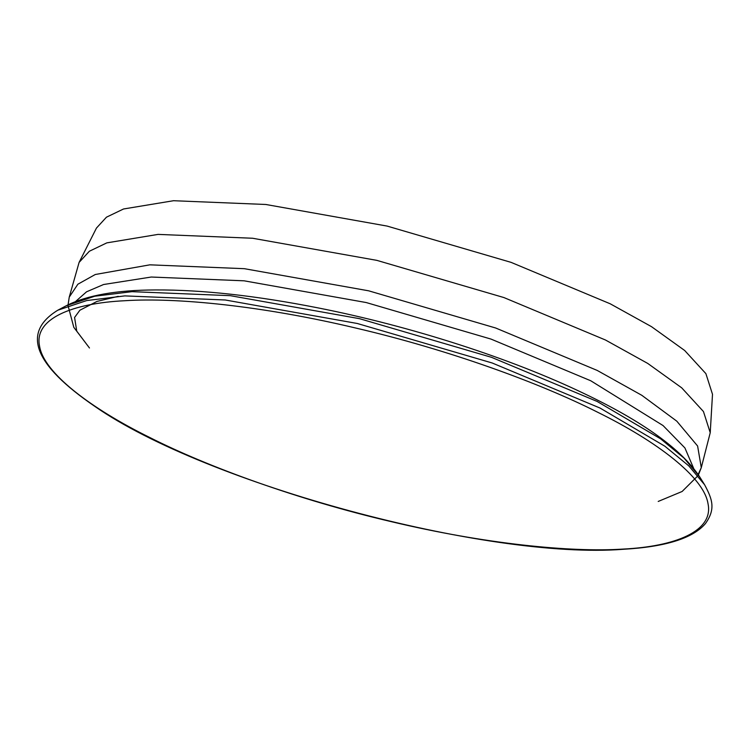 <?xml version="1.0" encoding="UTF-8"?>
<svg xmlns="http://www.w3.org/2000/svg" width="750" height="750" viewBox="0 0 750 750"><rect width="100%" height="100%" fill="white"/><g stroke="black" fill="none" stroke-linecap="round" stroke-linejoin="round"><path stroke-width="1.12" d="M710.231 432.703L712.5 394.294L705.891 373.631L684.666 350.484L651.497 326.663L610.209 303.788L511.087 262.369L387.113 226.078L265.8 204.478L173.513 200.719L123.525 208.987L106.463 217.181L96.459 228.066L79.097 262.416L69.244 297.122L77.878 284.213L95.278 274.5L149.831 264.834L244.378 268.688L368.653 290.812L495.675 328.003L597.216 370.434L641.822 395.316L676.809 421.181L697.612 446.025L701.287 467.653L710.231 432.703L703.453 411.534L681.703 387.825L647.728 363.422L605.428 339.984L503.888 297.553L376.875 260.372L252.591 238.247L158.044 234.394L106.828 242.869L89.353 251.25L79.097 262.416M698.147 474.478L701.287 467.653L698.419 474.891M693.619 468.291L684.919 447.947L663.056 425.559L590.737 380.756L490.988 339.075L366.225 302.55L244.144 280.819L151.266 277.031L103.584 284.513L86.55 291.806L75.553 301.528M597.131 401.447L491.55 357.338L359.503 318.675L230.287 295.669L131.991 291.666L94.763 296.222L66.375 305.681C86.822 295.331 116.531 290.081 155.494 289.941C202.106 289.725 256.256 295.697 317.916 307.866C411.15 326.25 511.341 358.509 584.409 393.703C642.909 421.575 681.262 449.175 699.459 476.503L683.962 458.025L660.619 438.834L597.131 401.447M57.788 310.219C21.422 332.597 33.788 364.669 94.894 406.434C206.034 483.853 487.659 559.997 623.353 549.281C665.513 546.872 692.878 538.312 705.431 523.603C715.903 508.903 712.35 499.275 704.597 484.744L688.772 465.863L664.913 446.25L600.047 408.056L492.188 362.991L357.272 323.484L225.262 299.991L124.828 295.894L86.794 300.544L57.788 310.219L66.375 305.681M597.731 412.275C540.122 383.109 449.409 349.922 356.241 328.153C262.997 305.925 176.747 297.347 125.034 300.712C71.719 303.272 33.834 318.844 39.544 346.022C43.622 372.806 90.797 408.459 149.85 437.541C207.459 466.706 298.172 499.903 391.341 521.663C484.594 543.9 570.834 552.469 622.547 549.113C675.862 546.544 713.747 530.972 708.038 503.803C703.959 477.009 656.784 441.356 597.731 412.275M118.238 296.334L96.994 301.416L79.894 310.219L74.578 317.475L76.744 331.125L89.475 347.991L73.809 327.338L68.062 305.728M68.081 304.809L69.244 297.122M658.209 501.45L682.134 491.475L697.978 475.697M704.597 484.744L699.459 476.503"/></g></svg>
